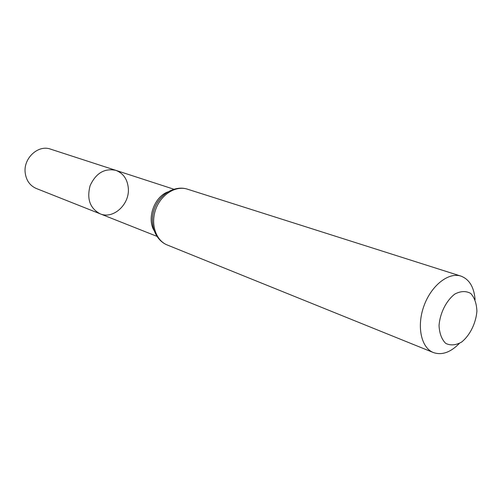 <?xml version="1.0" encoding="UTF-8"?>
<svg xmlns="http://www.w3.org/2000/svg" width="502" height="502" viewBox="0 0 502 502"><rect width="100%" height="100%" fill="white"/><g stroke="black" fill="none" stroke-linecap="round" stroke-linejoin="round"><path stroke-width="0.75" d="M100.124 213.808C89.952 208.343 86.62 198.955 90.122 185.646C95.92 173.159 104.472 168.057 115.793 170.335C123.241 173.203 127.414 179.132 128.311 188.131C129.911 204.239 113.289 219.638 100.124 213.808C89.952 208.343 86.62 198.955 90.122 185.646C95.92 173.159 104.472 168.057 115.793 170.335L50.507 149.119C38.246 144.488 23.299 158.212 25.182 172.701C26.186 180.406 29.894 185.671 36.313 188.495L156.837 236.304M476.9 311.303C475.877 323.376 469.891 335.43 461.576 342.082C455.835 345.288 450.551 345.727 445.726 343.393C441.685 339.377 439.457 333.441 439.037 325.572C439.965 313.11 446.272 300.585 454.862 294.034C460.729 291.003 466.013 290.802 470.707 293.425C474.553 297.642 476.618 303.597 476.9 311.303M459.274 343.5C450.489 352.435 441.86 355.454 433.377 352.548C421.159 347.855 416.516 326.294 423.939 305.956C431.199 285.563 448.524 271.921 460.93 276.106C469.314 279.275 474.039 287.106 475.099 299.594M153.963 230.424C146.728 218.025 154.371 196.822 167.856 191.889M167.266 244.995C155.852 240.54 150.343 224.03 155.739 209.296C160.985 194.506 175.756 185.307 187.39 189.16C174.752 185.037 159.542 194.211 154.396 208.807C149.044 223.34 154.911 240.107 167.266 244.995L433.377 352.548M152.526 216.914C153.123 211.279 154.992 206.096 158.13 201.371M173.817 189.198L115.793 170.335M460.93 276.106L187.39 189.16"/></g></svg>
